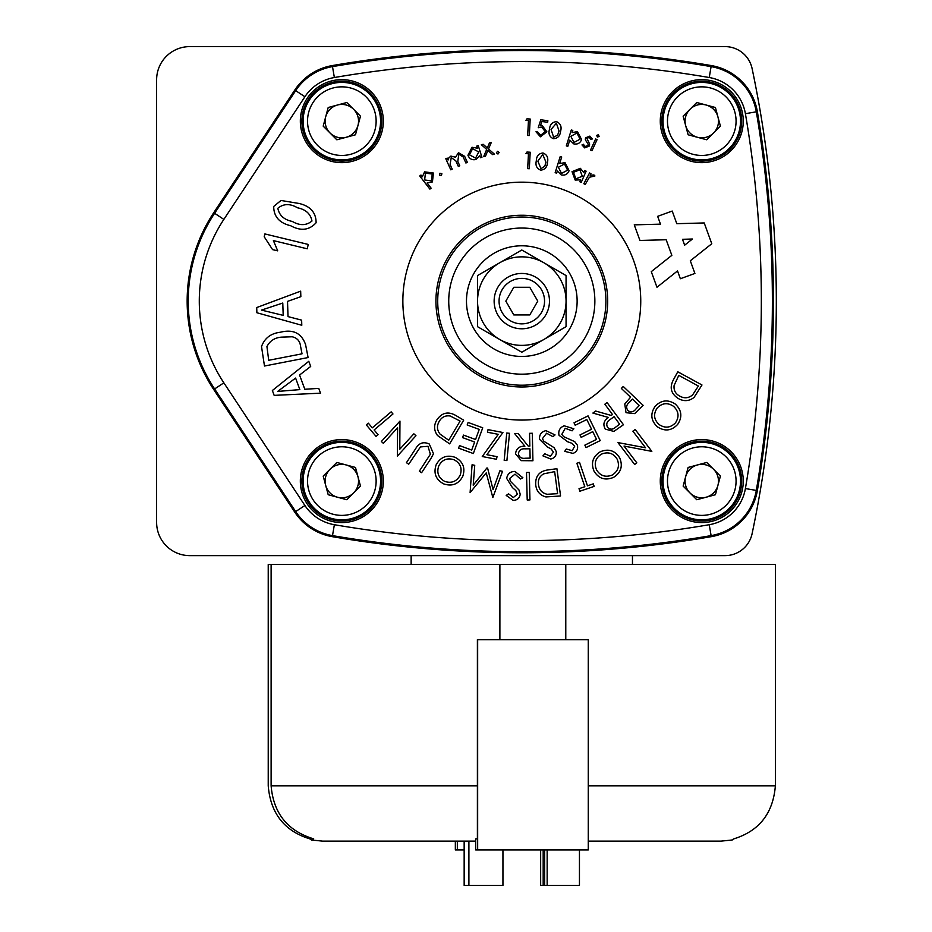 <?xml version="1.0" encoding="UTF-8"?>
<svg xmlns="http://www.w3.org/2000/svg" width="932" height="932" viewBox="0 0 932 932"><rect width="100%" height="100%" fill="white"/><g stroke="black" fill="none" stroke-linecap="round" stroke-linejoin="round"><path stroke-width="1.4" d="M213.731 389.529L294.792 512.181A56.386 56.386 0 0 0 332.316 536.669A1123.095 1123.095 0 0 0 711.291 536.669A56.386 56.386 0 0 0 757.355 490.605A1123.095 1123.095 0 0 0 757.355 111.63A56.386 56.386 0 0 0 711.291 65.566A1123.095 1123.095 0 0 0 332.316 65.566A56.386 56.386 0 0 0 294.792 90.055L213.731 212.706A160.362 160.362 0 0 0 213.731 389.529L294.792 512.181L295.677 511.586L214.616 388.947L213.731 389.529C178.443 330.58 178.443 271.631 213.731 212.706L294.792 90.055L295.677 90.637A55.326 55.326 0 0 1 332.503 66.615L332.316 65.566C316.426 68.549 303.925 76.715 294.792 90.055M701.773 162.646A41.497 41.497 0 0 0 743.27 121.148A41.497 41.497 0 0 0 701.773 79.651A41.497 41.497 0 0 0 660.275 121.148A41.497 41.497 0 0 0 701.773 162.646M701.773 161.096A39.948 39.948 0 0 0 741.721 121.148A39.948 39.948 0 0 0 701.773 81.201A39.948 39.948 0 0 0 661.825 121.148A39.948 39.948 0 0 0 701.773 161.096M701.773 522.584A41.497 41.497 0 0 0 743.27 481.087A41.497 41.497 0 0 0 701.773 439.589A41.497 41.497 0 0 0 660.275 481.087A41.497 41.497 0 0 0 701.773 522.584M701.773 521.035A39.948 39.948 0 0 0 741.721 481.087A39.948 39.948 0 0 0 701.773 441.139A39.948 39.948 0 0 0 661.825 481.087A39.948 39.948 0 0 0 701.773 521.035M341.834 522.584A41.497 41.497 0 0 0 383.332 481.087A41.497 41.497 0 0 0 341.834 439.589A41.497 41.497 0 0 0 300.337 481.087A41.497 41.497 0 0 0 341.834 522.584M341.834 521.035A39.948 39.948 0 0 0 381.782 481.087A39.948 39.948 0 0 0 341.834 441.139A39.948 39.948 0 0 0 301.875 481.087A39.948 39.948 0 0 0 341.834 521.035M341.834 162.646A41.497 41.497 0 0 0 383.332 121.148A41.497 41.497 0 0 0 341.834 79.651A41.497 41.497 0 0 0 300.337 121.148A41.497 41.497 0 0 0 341.834 162.646M341.834 161.096A39.948 39.948 0 0 0 381.782 121.148A39.948 39.948 0 0 0 341.834 81.201A39.948 39.948 0 0 0 301.875 121.148A39.948 39.948 0 0 0 341.834 161.096M316.111 222.736C309.296 230.286 300.815 231.287 290.679 225.73C279.402 223.028 273.752 216.608 273.705 206.461L280.998 200.462L299.172 203.491C310.426 206.193 316.076 212.613 316.111 222.736M292.31 221.443C299.731 225.8 306.29 225.66 311.964 221.024C310.636 213.917 305.824 209.502 297.518 207.801C290.062 203.421 283.503 203.584 277.841 208.279C279.216 215.362 284.039 219.754 292.31 221.443M264.886 233.932L308.271 244.44L307.21 248.797L273.402 240.607L277.701 250.848L272.563 249.613L264.199 236.763L264.886 233.932M301.63 320.142L301.793 325.268L256.882 312.744L256.719 307.56L300.663 291.168L300.85 296.679L287.522 301.385L288.023 316.6L301.63 320.142M283.2 315.365L282.78 303.028L261.473 310.1L283.2 315.365M305.591 344.642L308.096 357.55L264.478 366.02L261.519 346.564C264.606 338.13 270.863 333.365 280.299 332.258C293.079 328.984 301.514 333.108 305.591 344.642M302.026 353.822L300.547 346.203C299.918 341.007 297.11 337.862 292.135 336.778L281.196 337.151C274.556 337.803 269.802 340.949 266.936 346.588L268.707 360.288L302.026 353.822M318.767 388.388L320.526 393.176L274.159 395.366L272.365 390.508L308.795 361.29L310.694 366.439L299.568 375.037L304.811 389.261L318.767 388.388M299.848 389.611L295.607 378.077L277.666 391.428L299.848 389.611M374.105 429.978L378.066 434.65L376.039 436.374L366.323 424.91L368.35 423.186L372.299 427.846L391.16 411.851L392.966 413.983L374.105 429.978M413.855 433.811L415.963 435.733L397.347 456.109L397.603 427.741L383.355 443.341L381.351 441.5L399.956 421.113L399.793 449.212L413.855 433.811M430.735 458.847L421.613 472.687L419.33 471.184L430.374 454.21L427.974 446.3L420.448 446.929L408.729 464.194L406.434 462.691L415.555 448.851C418.864 442.956 423.443 441.349 429.291 444.028L433.508 453.744L430.735 458.847M462.773 476.334C458.521 484.127 452.195 486.667 443.783 483.929C435.85 479.689 433.31 473.305 436.153 464.8C440.44 457.018 446.789 454.536 455.212 457.356C463.006 461.596 465.534 467.922 462.773 476.334M444.75 481.413C451.601 483.592 456.727 481.518 460.152 475.18C462.435 468.423 460.455 463.309 454.222 459.837C447.36 457.542 442.211 459.581 438.762 465.942C436.467 472.745 438.471 477.895 444.75 481.413M499.913 470.765L502.511 471.324L492.842 497.502L486.213 472.885L470.112 492.597L472.081 464.753L474.738 465.324L473.211 485.211L486.923 467.957L487.599 468.109L493.075 489.65L499.913 470.765M514.895 471.441L522.875 477.732L520.452 479.001L515.012 474.132L509.664 478.524L510.433 481.296L518.984 489.976L520.207 494.251C519.59 498.247 517.237 500.274 513.159 500.344L506.204 495.428L508.534 493.844L513.381 497.49L517.353 494.205L515.815 490.535L512.414 487.587L506.682 478.419C507.497 473.864 510.235 471.534 514.895 471.441M529.248 472.396L529.958 499.913L527.209 499.995L526.498 472.477L529.248 472.396M548.249 469.879L556.917 468.714L560.563 495.975L545.907 496.931C539.943 495.253 536.552 491.304 535.737 485.071C535.166 476.124 539.337 471.068 548.249 469.879M554.657 471.65L543.764 473.817C539.581 476.205 537.822 479.817 538.498 484.663C539.209 489.882 542.086 493.086 547.131 494.275L557.604 493.68L554.657 471.65M587.463 485.828L593.276 483.859L594.138 486.387L579.879 491.222L579.017 488.694L584.818 486.725L576.873 463.262L579.529 462.377L587.463 485.828M619.71 457.915C623.054 466.105 621.015 472.582 613.594 477.347C605.311 480.796 598.787 478.733 594.022 471.161C590.725 462.948 592.81 456.482 600.301 451.764C608.491 448.42 614.969 450.471 619.71 457.915M612.266 475.017C618.266 471.103 619.897 465.837 617.17 459.208C613.396 453.185 608.212 451.484 601.594 454.094C595.49 457.938 593.812 463.192 596.55 469.868C600.348 475.937 605.579 477.65 612.266 475.017M632.898 431.19L635.158 429.477L651.841 451.379L624.032 446.067L636.801 462.843L634.645 464.486L617.951 442.584L645.515 447.756L632.898 431.19M675.339 404.104C681.735 410.231 682.527 416.988 677.692 424.375C671.529 430.91 664.714 431.679 657.258 426.705C650.886 420.553 650.152 413.785 655.079 406.41C661.196 400.003 667.953 399.234 675.339 404.104M675.525 422.779C679.405 416.755 678.752 411.268 673.545 406.329C667.638 402.356 662.186 402.915 657.211 408.006C653.204 414.018 653.81 419.517 659.041 424.503C664.994 428.487 670.481 427.916 675.525 422.779M673.58 379.487L677.785 371.786L701.982 384.986L694.072 397.405C689.191 401.238 683.995 401.634 678.461 398.616C670.9 393.782 669.269 387.409 673.58 379.487M678.799 375.363L674.116 385.452C673.568 390.252 675.455 393.805 679.766 396.135C684.414 398.663 688.701 398.232 692.662 394.842L698.371 386.023L678.799 375.363M456.167 415.695L463.693 420.169L449.632 443.865L437.504 435.512C433.869 430.491 433.66 425.272 436.887 419.866C441.989 412.492 448.42 411.105 456.167 415.695M460.093 421.066L450.191 415.998C445.414 415.288 441.791 417.035 439.298 421.264C436.619 425.808 436.898 430.118 440.125 434.184L448.723 440.219L460.093 421.066M482.741 427.811L473.328 453.535L458.579 448.141L459.511 445.601L471.685 450.063L474.633 442.013L462.563 437.597L463.484 435.081L475.553 439.496L479.246 429.407L467.177 424.992L468.109 422.452L482.741 427.811M486.865 454.711L497.024 456.668L496.511 459.278L482.263 456.529L498.259 434.335L487.529 432.262L488.03 429.64L502.919 432.506L486.865 454.711M509.478 433.298L506.903 460.559L504.177 460.303L506.752 433.042L509.478 433.298M532.312 433.252L532.929 460.757L521.233 460.653L515.547 453.837C516.188 448.56 519.299 446.02 524.891 446.218L514.709 433.648L518.11 433.566L528.269 446.137L529.842 446.102L529.562 433.31L532.312 433.252M530.122 458.125L529.912 448.77L525.17 448.851C521.268 448.513 519.008 450.156 518.413 453.768C519.182 457.286 521.466 458.765 525.275 458.241L530.122 458.125M545.872 430.642L555.041 434.906L552.979 436.689L546.595 433.229L542.412 438.704L543.81 441.209L554.074 447.651L556.229 451.531C556.555 455.538 554.75 458.031 550.812 459.033L542.937 455.865L544.847 453.802L550.369 456.226L553.468 452.137L551.138 448.933L547.166 446.859L539.512 439.275C539.244 434.685 541.364 431.807 545.872 430.642M564.151 425.808L573.879 428.778L572.085 430.84L565.235 428.277L561.833 434.312L563.557 436.607L574.683 441.617L577.374 445.17C578.248 449.119 576.792 451.869 573.017 453.406L564.722 451.344L566.33 449.014L572.178 450.68L574.695 446.172L571.933 443.294L567.693 441.78L559.014 435.291C558.117 430.747 559.829 427.59 564.151 425.808M588.057 415.893L600.22 440.603L586.065 447.558L584.865 445.123L596.55 439.38L592.752 431.656L581.16 437.353L579.972 434.941L591.564 429.233L586.799 419.54L575.195 425.248L574.007 422.802L588.057 415.893M607.07 402.566L623.473 424.736L613.838 431.411L605.252 429.104C602.724 424.41 603.808 420.542 608.491 417.478L592.892 413.062L595.63 411.035L611.229 415.451L612.487 414.519L604.856 404.208L607.07 402.566M619.652 424.211L614.083 416.674L610.239 419.458C606.848 421.45 605.951 424.095 607.559 427.404C610.204 429.827 612.941 429.722 615.749 427.089L619.652 424.211M623.228 386.454L643.103 405.315L634.692 413.587L626.024 412.701L624.766 403.987L630.58 397.207L621.341 388.446L623.228 386.454M639.282 405.467L632.525 399.059L629.298 402.379C626.292 404.907 625.85 407.668 627.982 410.651C630.987 412.585 633.644 412.026 635.95 408.973L639.282 405.467M429.885 189.114L419.75 175.985L420.973 175.041L422.336 176.8L424.596 171.849L433.438 173.037L432.436 181.915L427.124 182.998L431.12 188.159L429.885 189.114M425.423 173.107L424.643 179.969L431.446 180.878L432.238 174.039L425.423 173.107M439.531 175.158L439.939 173.236L441.861 173.655L441.453 175.577L439.531 175.158M450.797 169.834L445.787 158.755L447.209 158.114L448.071 160.036L448.898 157.788L450.878 156.11L455.585 157.193L458.462 152.685L464.625 156.308L467.363 162.354L465.907 163.007L463.169 156.96L458.8 154.199L457.798 161.446L459.756 165.78L458.334 166.432L455.783 160.758L451.239 157.625L450.086 164.498L452.206 169.193L450.797 169.834M476.753 146.091L478.233 145.613L481.949 157.263L480.469 157.729L479.829 155.726L475.891 159.523C472.081 160.304 469.437 158.894 467.946 155.271L472.023 147.268L477.44 148.223L476.753 146.091M472.606 148.666L469.472 154.84L475.6 158.102L478.733 151.939L472.606 148.666M486.702 149.435L481.343 144.716L483.184 144.297L487.32 147.978L489.463 142.876L491.304 142.456L488.519 149.015L494.508 154.211L492.655 154.63L487.89 150.471L485.444 156.273L483.615 156.681L486.702 149.435M496.395 152.871L497.56 151.287L499.133 152.464L497.968 154.048L496.395 152.871M525.881 120.414L526.953 118.853L530.192 119.028L529.306 135.536L527.663 135.443L528.467 120.554L525.881 120.414M540.793 119.797L547.876 120.717L547.667 122.267L541.841 121.521L540.455 125.867L542.412 125.808L546.863 131.796L540.42 136.794L535.993 131.785L537.671 132.006L540.711 135.291L545.197 131.517L541.841 127.288L538.23 127.719L540.793 119.797M553.317 138.693C549.426 136.829 548.167 133.637 549.53 129.129C549.95 124.434 552.315 121.952 556.625 121.673C560.563 123.525 561.88 126.729 560.586 131.284C560.085 135.979 557.662 138.449 553.317 138.693M551.057 129.455L553.655 137.237L557.651 135.058L559.06 131.016L556.369 123.222L551.057 129.455M566.318 145.893L571.293 129.991L572.784 130.457L572.108 132.6L577.502 131.61L581.603 139.579C580.147 143.202 577.514 144.635 573.704 143.866L569.767 140.103L567.798 146.371L566.318 145.893M576.931 133.02L570.838 136.305L573.995 142.456L580.088 139.159L576.931 133.02M589.84 136.119L592.344 138.95L591.016 139.52L589.21 137.458L586.845 138.309L589.618 143.971L589.455 145.986L584.667 147.897L581.987 144.926L583.339 144.262L585.18 146.487L588.045 145.474L588.104 144.192L585.343 139.823L585.506 137.843L589.84 136.119M596.736 135.373L598.449 134.732L599.09 136.456L597.365 137.086L596.736 135.373M590.538 150.04L595.641 138.961L597.074 139.625L591.983 150.704L590.538 150.04M525.881 153.605L526.953 152.044L530.192 152.219L529.306 168.727L527.663 168.645L528.467 153.745L525.881 153.605M540.7 170.16C536.716 168.541 535.259 165.442 536.319 160.863C536.448 156.145 538.661 153.524 542.937 152.976C546.979 154.584 548.494 157.694 547.492 162.308C547.294 167.026 545.034 169.647 540.7 170.16M537.869 161.096L540.956 168.68L544.789 166.269L545.954 162.145L542.785 154.549L537.869 161.096M556.649 173.154L555.157 172.688L560.214 156.553L561.705 157.019L559.666 163.519L565.048 162.669L569.102 170.684C567.623 174.284 564.978 175.682 561.181 174.901L557.324 171.022L556.649 173.154M561.507 173.422L567.6 170.172L564.489 163.997L558.385 167.236L561.507 173.422M584.69 170.556L586.112 171.173L581.218 182.369L579.797 181.74L580.648 179.818L575.184 180.074L572.027 171.651L580.368 168.319L583.793 172.606L584.69 170.556M579.867 169.764L573.448 172.327L575.906 178.816L582.314 176.253L579.867 169.764M583.828 183.709L589.56 172.968L590.97 173.725L590.142 175.298L593.917 174.936L594.942 175.962L589.42 177.255L585.238 184.466L583.828 183.709M690.309 260.785L711.78 243.741L704.219 222.946L676.807 223.692L672.205 211.051L657.654 216.34L660.485 224.146L634.249 224.857L639.934 240.456L666.17 239.745L671.844 255.345L651.282 271.655L656.967 287.254L677.517 270.932L680.36 278.738L694.911 273.437L690.309 260.785M692.406 239.023L682.492 239.291L684.636 245.186L692.406 239.023M549.472 301.118A27.669 27.669 0 0 0 521.803 273.449A27.669 27.669 0 0 0 494.135 301.118A27.669 27.669 0 0 0 521.803 328.786A27.669 27.669 0 0 0 549.472 301.118M544.544 301.118A22.741 22.741 0 0 0 521.803 278.377A22.741 22.741 0 0 0 499.063 301.118A22.741 22.741 0 0 0 521.803 323.858A22.741 22.741 0 0 0 544.544 301.118M529.784 287.289L513.812 287.289L505.831 301.118L513.812 314.946L529.784 314.946L537.776 301.118L529.784 287.289M477.662 849.937L588.267 849.937L588.267 639.678L477.394 639.678L477.394 838.87L475.716 838.87L475.716 849.937L477.662 849.937L477.662 639.678M464.159 849.937L455.34 849.937L455.34 841.142M457.332 849.937L457.332 841.142M346.156 464.952A16.706 16.706 0 0 0 325.687 485.409A16.706 16.706 0 0 0 353.647 492.9A16.706 16.706 0 0 0 346.156 464.952M369.223 508.476A38.736 38.736 0 0 1 314.445 508.476A38.736 38.736 0 0 1 314.445 453.698A38.736 38.736 0 0 1 369.223 453.698A38.736 38.736 0 0 1 369.223 508.476A38.736 38.736 0 0 0 369.223 453.698A38.736 38.736 0 0 0 314.445 453.698M328.192 494.729L323.194 476.089L336.836 462.447L355.476 467.445L360.474 486.085L346.82 499.727L328.192 494.729M357.97 125.471A16.706 16.706 0 0 0 337.512 105.001A16.706 16.706 0 0 0 330.021 132.961A16.706 16.706 0 0 0 357.97 125.471M314.445 148.537A38.736 38.736 0 0 1 314.445 93.759A38.736 38.736 0 0 1 369.223 93.759A38.736 38.736 0 0 1 369.223 148.537A38.736 38.736 0 0 1 314.445 148.537A38.736 38.736 0 0 0 369.223 148.537A38.736 38.736 0 0 0 369.223 93.759M328.192 107.506L346.82 102.508L360.474 116.151L355.476 134.791L336.836 139.788L323.194 126.135L328.192 107.506M544.638 849.937L544.638 885.4L579.448 885.4L579.448 849.937M544.638 885.4L540.665 885.4L540.665 849.937M468.901 841.142L468.901 885.4L464.159 885.4L464.159 841.142M547.154 849.937L547.154 885.4M468.901 885.4L502.942 885.4L502.942 849.937M543.181 885.4L543.181 849.937M706.095 105.001A16.706 16.706 0 0 0 685.637 125.471A16.706 16.706 0 0 0 713.586 132.961A16.706 16.706 0 0 0 706.095 105.001M729.162 148.537A38.736 38.736 0 0 1 674.384 148.537A38.736 38.736 0 0 1 674.384 93.759A38.736 38.736 0 0 1 729.162 93.759A38.736 38.736 0 0 1 729.162 148.537A38.736 38.736 0 0 0 729.162 93.759A38.736 38.736 0 0 0 674.384 93.759M688.131 134.791L683.133 116.151L696.775 102.508L715.415 107.506L720.413 126.135L706.771 139.788L688.131 134.791M725.026 46.6L189.825 46.6A33.203 33.203 0 0 0 156.623 79.803L156.623 522.433A33.203 33.203 0 0 0 189.825 555.635L725.026 555.635A27.669 27.669 0 0 0 752.101 533.675A1128.734 1128.734 0 0 0 752.101 68.56A27.669 27.669 0 0 0 725.026 46.6M521.803 356.443A55.326 55.326 0 0 1 466.478 301.118A55.326 55.326 0 0 1 521.803 245.792A55.326 55.326 0 0 1 577.129 301.118A55.326 55.326 0 0 1 521.803 356.443M717.908 485.409A16.706 16.706 0 0 0 697.451 464.952A16.706 16.706 0 0 0 689.96 492.9A16.706 16.706 0 0 0 717.908 485.409M674.384 508.476A38.736 38.736 0 0 1 674.384 453.698A38.736 38.736 0 0 1 729.162 453.698A38.736 38.736 0 0 1 729.162 508.476A38.736 38.736 0 0 1 674.384 508.476A38.736 38.736 0 0 0 729.162 508.476A38.736 38.736 0 0 0 729.162 453.698M688.131 467.445L706.771 462.447L720.413 476.089L715.415 494.729L696.775 499.727L683.133 486.085L688.131 467.445M499.668 262.789A44.258 44.258 0 0 0 499.668 339.446A44.258 44.258 0 0 0 566.062 301.118A44.258 44.258 0 0 0 499.668 262.789L521.803 250.009L566.062 275.557L566.062 326.678L521.803 352.226L477.534 326.678L477.534 275.557L499.668 262.789M311.754 840.023L309.808 838.87C284.365 831.006 270.513 813.321 268.23 785.804L268.23 564.489L271.119 564.489L271.119 785.804C273.425 813.275 287.615 830.971 313.688 838.87L311.346 839.977L322.612 841.142L475.716 841.142M588.267 841.142L720.797 841.142M731.853 840.023L733.787 838.87C759.231 831.006 773.094 813.321 775.377 785.804L775.377 564.489L565.782 564.489L565.782 639.678M271.119 564.489L499.89 564.489L499.89 639.678M499.89 564.489L565.782 564.489M309.808 837.693L309.808 838.87M334.367 77.519A44.258 44.258 0 0 0 304.904 96.742L223.855 219.393A148.235 148.235 0 0 0 223.855 382.842L304.904 505.493A44.258 44.258 0 0 0 334.367 524.716A1110.967 1110.967 0 0 0 709.24 524.716A44.258 44.258 0 0 0 745.402 488.554A1110.967 1110.967 0 0 0 745.402 113.681A44.258 44.258 0 0 0 709.24 77.519A1110.967 1110.967 0 0 0 334.367 77.519L332.503 66.615A1122.035 1122.035 0 0 1 711.104 66.615L711.291 65.566C736.362 71.193 751.716 86.548 757.355 111.63L757.355 111.63C778.814 237.951 778.814 364.284 757.355 490.605L757.355 490.605C751.728 515.676 736.373 531.03 711.291 536.669L711.291 536.669C584.958 558.128 458.637 558.128 332.316 536.669L332.316 536.669C316.426 533.687 303.925 525.52 294.792 512.181M709.24 77.519L711.104 66.615A55.326 55.326 0 0 1 756.306 111.817L757.355 111.63M521.803 374.175A73.057 73.057 0 0 0 594.861 301.118A73.057 73.057 0 0 0 521.803 228.049A73.057 73.057 0 0 0 448.735 301.118A73.057 73.057 0 0 0 521.803 374.175M521.803 217.028A84.09 84.09 0 0 1 605.893 301.118A84.09 84.09 0 0 1 521.803 385.207A84.09 84.09 0 0 1 437.714 301.118A84.09 84.09 0 0 1 521.803 217.028M521.803 420.064A118.947 118.947 0 0 1 402.857 301.118A118.947 118.947 0 0 1 521.803 182.171A118.947 118.947 0 0 1 640.75 301.118A118.947 118.947 0 0 1 521.803 420.064M521.803 215.245A85.872 85.872 0 0 0 435.931 301.118A85.872 85.872 0 0 0 521.803 386.99A85.872 85.872 0 0 0 607.676 301.118A85.872 85.872 0 0 0 521.803 215.245M223.855 382.842L214.616 388.947A159.29 159.29 0 0 1 214.616 213.288L213.731 212.706M223.855 219.393L214.616 213.288L295.677 90.637L304.904 96.742M745.402 113.681L756.306 111.817A1122.035 1122.035 0 0 1 756.306 490.418A55.326 55.326 0 0 1 711.104 535.62A1122.035 1122.035 0 0 1 332.503 535.62L332.316 536.669M334.367 524.716L332.503 535.62A55.326 55.326 0 0 1 295.677 511.586L304.904 505.493M709.24 524.716L711.291 536.669M745.402 488.554L757.355 490.605M455.399 849.937L455.399 841.142M317.579 456.831A34.309 34.309 0 0 0 317.579 505.342A34.309 34.309 0 0 0 366.09 505.342A34.309 34.309 0 0 0 366.09 456.831A34.309 34.309 0 0 0 317.579 456.831M366.09 96.893A34.309 34.309 0 0 0 317.579 96.893A34.309 34.309 0 0 0 317.579 145.404A34.309 34.309 0 0 0 366.09 145.404A34.309 34.309 0 0 0 366.09 96.893M677.517 96.893A34.309 34.309 0 0 0 677.517 145.404A34.309 34.309 0 0 0 726.028 145.404A34.309 34.309 0 0 0 726.028 96.893A34.309 34.309 0 0 0 677.517 96.893M726.028 456.831A34.309 34.309 0 0 0 677.517 456.831A34.309 34.309 0 0 0 677.517 505.342A34.309 34.309 0 0 0 726.028 505.342A34.309 34.309 0 0 0 726.028 456.831M588.267 785.804L775.377 785.804M271.119 785.804L477.394 785.804M332.316 65.566C395.028 54.837 458.183 49.478 521.803 49.466C585.424 49.478 648.579 54.837 711.291 65.566M411.14 564.489L411.14 555.635M632.467 564.489L632.467 555.635M732.261 839.977L720.995 841.142"/></g></svg>
